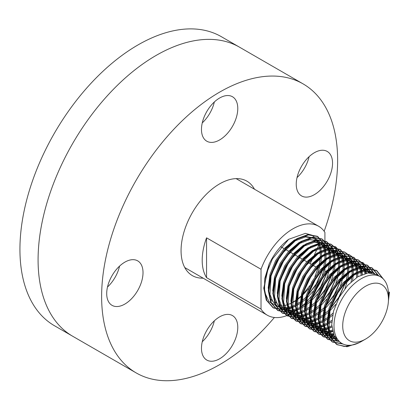 <?xml version="1.0" encoding="UTF-8"?>
<svg xmlns="http://www.w3.org/2000/svg" width="410" height="410" viewBox="0 0 410 410"><rect width="100%" height="100%" fill="white"/><g stroke="black" fill="none" stroke-linecap="round" stroke-linejoin="round"><path stroke-width="0.61" d="M156.087 55.447A166.88 96.35 120 0 0 47.068 202.504A166.88 96.35 120 0 0 72.647 336.231A166.88 96.35 -60 0 1 38.084 259.837A166.88 96.35 -60 0 1 110.931 91.891A166.88 96.35 -60 0 1 239.527 47.186A166.88 96.35 120 0 0 156.087 55.447M303.067 83.871L221.374 36.705A166.88 96.35 120 0 0 137.934 44.967A166.88 96.35 120 0 0 28.915 192.023A166.88 96.35 120 0 0 54.494 325.75L136.187 372.915A166.88 96.35 -60 0 1 101.624 296.522A166.88 96.35 -60 0 1 174.47 128.576A166.88 96.35 -60 0 1 303.067 83.871A166.88 96.35 -60 0 1 337.63 160.264A166.88 96.35 -60 0 1 324.161 231.266M361.231 341.591L365.587 339.075A32.349 18.675 120 0 0 388.46 299.454A32.349 18.675 120 0 0 365.587 286.247A32.349 18.675 120 0 0 342.714 325.868A32.349 18.675 120 0 0 365.587 339.075L361.231 341.591A38.509 22.232 -60 0 1 341.976 343.498A38.509 22.232 -60 0 1 336.072 312.635A38.509 22.232 -60 0 1 361.231 278.703A38.509 22.232 -60 0 1 380.485 276.796A38.509 22.232 -60 0 1 388.46 294.426L389.5 292.186L388.372 291.946M206.558 237.826A51.347 29.648 120 0 0 206.558 277.652L206.558 237.826L261.021 269.267A51.347 29.648 -60 0 1 292.971 228.811A51.347 29.648 -60 0 1 318.647 226.269A51.347 29.648 -60 0 1 324.92 232.378L324.92 244.878M293.442 312.384A51.347 29.648 -60 0 1 292.971 312.661A51.347 29.648 -60 0 1 292.407 312.984M291.438 313.506A51.347 29.648 -60 0 1 290.726 313.875M290.695 313.891A51.347 29.648 -60 0 1 267.299 315.203A51.347 29.648 -60 0 1 261.021 309.099L261.021 269.267M206.558 277.652L261.021 309.099M341.976 343.498L340.274 342.514L334.088 335.559L331.731 324.556L333.52 311.164L339.137 297.388L347.69 285.309L357.827 276.735L367.965 272.947L376.513 274.5L380.485 276.796M338.639 341.407L336.866 340.551L331.895 335.759L328.994 328.502L330.111 309.196L339.721 289.05L354.419 274.772L364.557 270.984L373.11 272.537L374.725 273.66M338.127 340.987L336.313 340.208M336.866 340.551L335.734 339.895L329.548 332.935L327.19 321.937L328.979 308.545L334.601 294.769L343.149 282.69L353.287 274.116L363.424 270.328L371.978 271.881L373.11 272.537M336.687 339.552L334.724 339.024M334.099 338.788L332.331 337.927L327.359 333.14L324.454 325.883L325.576 306.577L335.18 286.431L349.879 272.148L360.016 268.36L368.569 269.913L370.189 271.036M336.236 339.024L334.232 338.573M333.591 338.368L331.772 337.589M332.331 337.927L331.198 337.276L325.007 330.316L322.655 319.318L324.443 305.921L330.06 292.151L338.614 280.071L348.751 271.497L358.888 267.709L367.437 269.262L368.569 269.913M334.996 337.245L332.833 337.056M332.146 336.933L330.188 336.4M329.563 336.169L327.79 335.308L322.819 330.521L319.918 323.264L321.04 303.959L330.644 283.812L345.348 269.529L355.485 265.741L364.034 267.294L365.648 268.417M334.616 336.589L332.402 336.492M331.7 336.4L329.691 335.954M329.051 335.749L327.236 334.97M327.79 335.308L326.657 334.652L320.471 327.698L318.114 316.694L319.902 303.303L325.525 289.532L334.073 277.447L344.21 268.873L354.348 265.091L362.901 266.638L364.034 267.294M333.591 334.432L331.213 334.627M330.455 334.621L328.297 334.437M327.611 334.314L325.648 333.781M325.022 333.545L323.254 332.689L318.283 327.903L315.377 320.646L316.499 301.34L326.104 281.193L340.807 266.91L350.945 263.123L359.493 264.675L361.113 265.798M333.294 333.643L330.849 333.94M330.076 333.971L327.867 333.873M327.159 333.781L325.156 333.335M324.515 333.125L322.696 332.346M323.254 332.689L322.116 332.033L315.931 325.074L313.578 314.075L315.367 300.684L320.984 286.908L329.537 274.828L339.675 266.254L349.812 262.467L358.361 264.019L359.493 264.675M332.52 331.044L329.886 331.675M329.056 331.813L326.673 332.003M325.919 332.003L323.756 331.813M323.07 331.695L321.112 331.162M320.487 330.926L318.713 330.065L313.742 325.279L310.836 318.022L311.959 298.716L321.563 278.569L336.267 264.286L346.404 260.504L354.952 262.051L356.572 263.174M332.315 330.096L329.609 330.855M328.753 331.024L326.314 331.321M325.54 331.352L323.326 331.254M322.624 331.162L320.615 330.711M319.974 330.506L318.155 329.727M318.713 330.065L317.581 329.414L311.395 322.455L309.037 311.457L310.826 298.06L316.448 284.289L324.997 272.209L335.134 263.635L345.271 259.848L353.82 261.401L354.952 262.051M331.864 326.944L328.912 328.123M327.985 328.42L325.35 329.056M324.515 329.194L322.137 329.384M321.378 329.384L319.221 329.194M318.529 329.071L316.571 328.538M315.946 328.308L314.178 327.446L309.207 322.66L306.301 315.403L307.423 296.097L317.032 275.95L331.731 261.672L341.868 257.885L350.422 259.438L352.036 260.555M331.777 325.786L328.733 327.134M327.774 327.477L325.074 328.231M324.213 328.405L321.773 328.697M320.999 328.728L318.79 328.63M318.083 328.538L316.074 328.092M315.439 327.887L313.619 327.108M314.178 327.446L313.04 326.79L306.854 319.836L304.497 308.838L306.285 295.441L311.907 281.67L320.456 269.59L330.593 261.016L340.731 257.229L349.284 258.782L350.422 259.438M331.767 321.876L328.374 323.818M327.323 324.325L324.377 325.504M323.444 325.801L320.81 326.437M319.974 326.57L317.596 326.765M316.843 326.765L314.68 326.575M313.993 326.452L312.036 325.919M311.41 325.689L309.637 324.828L304.666 320.041L301.76 312.784L302.887 293.478L312.492 273.332L327.195 259.048L337.333 255.261L345.881 256.814L347.495 257.936M328.328 322.593L331.859 320.405M327.236 323.167L324.192 324.51M323.239 324.853L320.533 325.612M319.677 325.781L317.237 326.078M316.464 326.109L314.25 326.011M313.547 325.919L311.538 325.473M310.898 325.268L309.079 324.489M309.637 324.828L308.505 324.172L302.319 317.217L299.961 306.214L301.75 292.822L307.367 279.046L315.92 266.966L326.058 258.392L336.195 254.605L344.743 256.158L345.881 256.814M327.226 319.257L323.833 321.199M322.788 321.707L319.836 322.885M318.908 323.183L316.274 323.818M315.439 323.951L313.055 324.146M312.302 324.141L310.144 323.956M309.453 323.833L307.495 323.3M306.87 323.065L305.101 322.209L300.13 317.422L297.224 310.165L298.347 290.859L307.951 270.713L322.655 256.429L332.792 252.642L341.345 254.195L342.96 255.317M323.787 319.974L327.323 317.781M322.701 320.543L319.656 321.891M318.698 322.234L315.997 322.993M315.136 323.162L312.697 323.459M311.923 323.49L309.714 323.393M309.007 323.3L306.998 322.854M306.357 322.644L304.543 321.865M305.101 322.209L303.964 321.553L297.778 314.593L295.42 303.595L297.209 290.203L302.831 276.427L311.38 264.347L321.517 255.773L331.654 251.986L340.208 253.539L341.345 254.195M322.69 316.638L319.298 318.575M318.247 319.082L315.3 320.266M314.367 320.564L311.733 321.194M310.898 321.332L308.52 321.522M307.766 321.522L305.604 321.332M304.917 321.214L302.954 320.681M302.329 320.446L300.561 319.585L295.589 314.798L292.684 307.541L293.811 288.235L303.415 268.089L318.119 253.81L328.256 250.023L336.805 251.576L338.419 252.693M318.16 317.924L315.121 319.272M314.162 319.615L311.457 320.369M310.601 320.543L308.161 320.84M307.387 320.866L305.173 320.774M304.471 320.681L302.462 320.231M301.821 320.026L300.002 319.246M300.561 319.585L299.428 318.934L293.237 311.974L290.885 300.976L292.673 287.579L298.29 273.808L306.844 261.729L316.981 253.154L327.118 249.367L335.667 250.92L336.805 251.576M318.15 314.019L314.757 315.956M313.706 316.464L310.76 317.642M309.827 317.94L307.198 318.575M306.362 318.708L303.979 318.903M303.226 318.903L301.068 318.713M300.376 318.59L298.418 318.058M297.793 317.827L296.02 316.966L291.049 312.179L288.148 304.922L289.27 285.616L298.875 265.47L313.573 251.186L323.71 247.399L332.264 248.952L333.878 250.074M313.624 315.305L310.58 316.648M309.622 316.991L306.921 317.75M306.06 317.924L303.62 318.216M302.846 318.247L300.632 318.15M299.93 318.058L297.921 317.612M297.281 317.407L295.466 316.628M296.02 316.966L294.887 316.31L288.702 309.355L286.344 298.352L288.133 284.96L293.755 271.189L302.303 259.105L312.44 250.536L322.578 246.748L331.131 248.296L332.264 248.952M313.609 311.395L310.221 313.337M309.171 313.845L306.224 315.023M305.291 315.321L302.657 315.956M301.821 316.089L299.443 316.284M298.685 316.279L296.527 316.095M295.841 315.972L293.878 315.439M293.252 315.208L291.484 314.347L286.513 309.56L283.607 302.303L284.73 282.997L294.334 262.846L309.037 248.568L317.509 245.057L325.063 245.2M310.17 312.112L313.706 309.919M309.084 312.686L306.044 314.029M305.081 314.373L302.38 315.131M301.524 315.3L299.085 315.597M298.306 315.628L296.097 315.531M295.39 315.439L293.386 314.993M292.745 314.783L290.926 314.004M291.484 314.347L290.347 313.691L284.161 306.736L281.808 295.733L283.597 282.341L289.214 268.565L297.768 256.486L307.905 247.912L317.33 244.227L325.519 245.129M309.073 308.776L305.686 310.713M304.63 311.221L301.683 312.405M300.75 312.702L298.121 313.332M297.286 313.471L294.903 313.665M294.149 313.66L291.987 313.471M291.3 313.353L289.342 312.82M288.717 312.584L286.944 311.728L281.972 306.941L279.072 299.684L280.194 280.373L289.798 260.227L304.502 245.949L314.639 242.161L323.188 243.714L324.802 244.837M304.548 310.062L301.504 311.41M300.545 311.754L297.844 312.512M296.983 312.681L294.544 312.979M293.77 313.009L291.556 312.912M290.854 312.82L288.845 312.369M288.204 312.164L286.385 311.385M286.944 311.728L285.811 311.072L279.625 304.112L277.268 293.114L279.056 279.717L284.678 265.946L293.227 253.867L303.364 245.293L313.501 241.505L322.05 243.058L323.188 243.714M304.533 306.157L301.145 308.094M300.094 308.602L297.147 309.781M296.215 310.078L293.58 310.713M292.745 310.847L290.367 311.041M289.609 311.041L287.451 310.852M286.759 310.729L284.801 310.196M284.176 309.965L282.408 309.104L277.432 304.317L274.531 297.06L275.653 277.755L285.257 257.608L299.956 243.325L310.093 239.537L318.647 241.09L320.261 242.213M300.007 307.444L296.968 308.786M296.005 309.135L293.304 309.888M292.443 310.062L290.003 310.355M289.229 310.385L287.02 310.293M286.313 310.196L284.309 309.75M283.669 309.545L281.849 308.766M282.408 309.104L281.27 308.448L275.084 301.493L272.727 290.495L274.515 277.098L280.138 263.328L288.686 251.248L298.823 242.674L301.765 241.08M299.997 303.533L296.604 305.476M295.554 305.983L292.607 307.162M291.674 307.459L289.04 308.094M288.204 308.228L285.826 308.422M285.073 308.422L282.91 308.233M282.223 308.11L280.261 307.577M279.64 307.346L277.867 306.485L272.896 301.698L269.99 294.441L271.112 275.136L280.722 254.989L295.42 240.706L305.558 236.918L314.111 238.471L315.726 239.594M295.472 304.825L292.427 306.167M291.469 306.511L288.763 307.269M287.907 307.444L285.468 307.736M284.694 307.766L282.48 307.669M281.778 307.577L279.769 307.131M279.128 306.926L277.309 306.147M277.867 306.485L276.735 305.829L270.549 298.875L268.191 287.871L269.98 274.48L275.597 260.709L284.151 248.624L294.288 240.05L304.425 236.268L312.973 237.815L314.111 238.471M372.536 272.225L374.099 273.439M370.691 271.476L372.09 272.983M367.995 269.606L369.564 270.82M370.051 271.292L371.388 272.896M366.156 268.858L367.555 270.359M367.985 270.933L369.149 272.85M363.46 266.987L365.023 268.202M365.51 268.673L366.853 270.277M367.263 270.882L368.359 272.906M361.62 266.239L363.014 267.74M363.444 268.314L364.608 270.226M364.951 270.938L365.848 273.327M358.919 264.363L360.487 265.583M360.974 266.054L362.312 267.653M362.722 268.258L363.819 270.287M364.141 271.036L364.961 273.552M357.079 263.62L358.473 265.121M358.904 265.695L360.067 267.607M360.416 268.319L361.307 270.708M361.553 271.584L362.122 274.541M354.383 261.744L355.947 262.959M356.433 263.435L357.776 265.034M358.186 265.639L359.283 267.668M359.601 268.417L360.421 270.933M360.641 271.861L361.107 274.982M352.544 260.996L353.938 262.502M354.368 263.071L355.531 264.988M355.88 265.7L356.772 268.084M357.018 268.965L357.587 271.917M357.704 273.014L357.827 276.735M349.843 259.125L351.406 260.34M351.898 260.811L353.236 262.415M353.645 263.02L354.742 265.044M355.065 265.798L355.88 268.314M356.1 269.242L356.572 272.363M356.654 273.521L356.633 277.493M348.003 258.377L349.402 259.878M349.832 260.452L350.996 262.369M351.339 263.082L352.231 265.465M352.477 266.346L353.046 269.298M353.169 270.39L353.287 274.116M353.23 275.525L352.615 280.522M332.571 315.244L328.451 318.442M345.307 256.506L346.87 257.721M347.362 258.192L348.695 259.796M349.105 260.401L350.202 262.426M350.524 263.179L351.344 265.69M351.565 266.623L352.031 269.744M352.113 270.902L352.093 274.874M351.975 276.396L351.073 281.885M333.012 313.163L328.61 316.858M343.467 255.758L344.861 257.26M345.292 257.834L346.455 259.745M346.798 260.458L347.695 262.846M347.941 263.727L348.505 266.679M348.628 267.776L348.751 271.497M348.69 272.906L348.075 277.903M347.665 279.928L344.938 288.584M335.816 304.374L329.604 311.205M328.031 312.62L323.915 315.823M340.766 253.882L342.329 255.097M342.821 255.573L344.159 257.172M344.569 257.782L345.666 259.807M345.989 260.555L346.804 263.071M347.024 264.004L347.49 267.12M347.577 268.284L347.557 272.25M347.434 273.772L346.532 279.266M345.953 281.578L339.07 297.353L330.214 308.843M328.471 310.544L324.069 314.239M322.783 315.162L319.246 317.35M338.926 253.139L340.32 254.641M340.756 255.215L341.919 257.126M342.263 257.844L343.155 260.222M343.401 261.103L343.969 264.055M344.092 265.152L344.21 268.873M344.154 270.287L343.539 275.279M343.124 277.303L340.397 285.965M331.28 301.755L325.063 308.587M323.495 310.001L319.375 313.199M336.231 251.263L337.794 252.478M338.281 252.955L339.618 254.554M340.028 255.158L341.125 257.183M341.448 257.941L342.268 260.452M342.483 261.38L342.955 264.501M343.037 265.665L343.016 269.631M342.893 271.159L341.991 276.647M341.417 278.959L334.534 294.734L325.673 306.224M323.936 307.925L319.534 311.615M318.242 312.543L314.711 314.731M334.386 250.515L335.785 252.022M336.215 252.591L337.379 254.507M337.722 255.22L338.614 257.603M338.865 258.49L339.429 261.436M339.552 262.533L339.675 266.254M339.613 267.668L338.998 272.66M338.583 274.695L335.857 283.346M326.739 299.131L320.528 305.962M318.954 307.382L314.839 310.58M331.69 248.644L333.253 249.859M333.745 250.336L335.083 251.935M335.493 252.539L336.589 254.564M336.912 255.317L337.727 257.834M337.948 258.766L338.414 261.882M338.501 263.041L338.481 267.012M338.358 268.54L337.456 274.029M336.877 276.345L329.994 292.11L321.138 303.6M319.395 305.306L314.998 308.996M325.914 245.482L329.343 247.455M329.85 247.896L331.244 249.398M331.675 249.972L332.838 251.889M333.186 252.601L334.078 254.984M334.324 255.866L334.888 258.818M335.011 259.919L335.134 263.635M335.072 265.044L334.457 270.041M334.042 272.071L331.316 280.727M322.204 296.507L315.992 303.338M314.414 304.763L310.298 307.961M326.17 245.446L327.723 246.333M327.149 246.02L328.717 247.24M329.204 247.712L330.542 249.316M330.952 249.921L332.049 251.945M332.372 252.698L333.192 255.21M333.407 256.142L333.878 259.258M333.96 260.427L333.94 264.394M333.817 265.916L332.915 271.405M332.336 273.721L325.458 289.491L316.597 300.981M314.859 302.683L310.457 306.378M309.166 307.3L305.635 309.488M325.586 245.539L326.708 246.779M327.139 247.353L328.302 249.265M328.646 249.982L329.537 252.36M329.789 253.247L330.352 256.199M330.475 257.296L330.598 261.016M330.537 262.431L329.922 267.422M329.507 269.447L326.78 278.103M317.663 293.893L311.451 300.725M309.878 302.139L305.763 305.337M322.614 243.402L324.177 244.616M325.151 245.616L326.006 246.692M326.416 247.297L327.513 249.326M327.836 250.079L328.651 252.591M328.871 253.523L329.338 256.639M329.425 257.803L329.404 261.77M329.281 263.302L328.379 268.786M327.8 271.097L320.917 286.872L312.056 298.362M310.319 300.064L305.921 303.754M304.63 304.681L301.094 306.87M320.774 242.653L322.168 244.16M322.598 244.729L323.762 246.646M324.105 247.358L325.002 249.741M325.248 250.628L325.812 253.575M325.935 254.677L326.058 258.392M325.996 259.812L325.381 264.804M324.966 266.838L322.239 275.489M313.127 291.269L306.916 298.096M305.337 299.52L301.222 302.718M306.26 239.409L317.514 240.439L318.647 241.09M318.073 240.783L319.636 241.997M320.128 242.474L321.466 244.073M321.876 244.678L322.972 246.702M323.295 247.455L324.11 249.972M324.33 250.905L324.802 254.021M324.884 255.184L324.863 259.151M324.74 260.678L323.838 266.167M323.259 268.488L316.377 284.253L307.526 295.738M305.783 297.445L301.381 301.135M300.089 302.062L296.558 304.251M316.233 240.034L317.627 241.536M318.063 242.11L318.642 242.986M318.883 243.396L319.221 244.027M319.569 244.739L320.461 247.122M320.707 248.004L321.276 250.956M321.399 252.058L321.517 255.773M321.455 257.193L320.84 262.18M320.43 264.214L317.704 272.865M308.587 288.65L302.375 295.477M300.802 296.901L296.686 300.094M295.456 300.914L293.15 302.283M320.2 258.059L319.303 263.543M318.801 265.782L314.865 276.796M309.955 285.509L302.59 294.6M300.94 296.204L296.717 299.715M295.472 300.602L292.058 302.688M313.537 238.164L315.1 239.378M315.587 239.85L316.925 241.454M317.335 242.059L317.981 243.166M318.201 243.596L318.437 244.083M318.755 244.837L319.574 247.348M319.795 248.281L320.261 251.402M320.348 252.565L320.323 256.532M291.003 303.236L288.061 304.502M287.133 304.82L284.545 305.593M324.92 245.662L324.92 246.63M324.92 247.302L324.92 249.495M324.92 256.183L324.92 257.741M324.92 267.028L324.92 272.204A51.347 29.648 -60 0 1 324.869 272.353M323.341 276.181A51.347 29.648 -60 0 1 313.84 292.996M311.339 296.297A51.347 29.648 -60 0 1 306.127 302.216M304.727 303.615A51.347 29.648 -60 0 1 301.222 306.798M297.665 309.601A51.347 29.648 -60 0 1 297.178 309.95M296.327 310.544A51.347 29.648 -60 0 1 294.088 311.995M277.237 306.121L269.001 301.698L264.588 292.048L264.675 278.785L269.16 264.009C274.141 253.657 280.645 245.421 288.671 239.296L305.424 233.362L312.348 235.294L317.417 240.383M317.489 240.506L318.093 241.613M318.35 242.141L318.708 242.966M283.74 305.788L281.496 306.167M280.804 306.229L278.933 306.27M278.395 306.244L277.283 306.127M280.66 246.651L284.13 248.65M285.263 249.306L288.666 251.268M289.798 251.924L293.206 253.892M294.339 254.548L297.742 256.511M298.875 257.167L302.283 259.13M303.415 259.786L306.818 261.749M307.956 262.41L311.359 264.373M312.497 265.029L315.9 266.992M317.032 267.648L318.119 268.273M389.5 292.186L388.424 300.981M359.011 342.765L347.034 346.737L337.117 344.702L330.398 337.133L327.856 325.156L329.83 310.57L335.985 295.569L345.333 282.413L356.408 273.08L367.483 268.965L376.831 270.672L383.473 279.164M343.073 344.062L332.582 342.083L325.858 334.514L323.316 322.537L325.294 307.951L331.444 292.95L340.792 279.794L351.872 270.462L362.947 266.346L372.295 268.053L378.625 275.72M338.665 341.428L328.041 339.465L321.322 331.895L318.78 319.918L320.753 305.327L326.908 290.326L336.251 277.17L347.332 267.838L358.407 263.727L367.755 265.434L374.12 273.193M335.867 338.542L334.775 338.727M334.124 338.809L323.5 336.846L316.781 329.271L314.239 317.294L316.218 302.708L322.368 287.707L331.716 274.551L342.791 265.219L353.871 261.108L363.219 262.815L369.584 270.569M369.835 271.241L370.343 272.834M333.955 335.277L331.921 335.8M331.331 335.923L330.24 336.103M329.589 336.19L318.965 334.222L312.246 326.652L309.699 314.675L311.677 300.089L317.827 285.088L327.175 271.933L338.255 262.6L349.33 258.484L358.678 260.191L362.466 263.461M362.686 263.738L364.085 265.895M364.264 266.239L365.043 267.95M365.3 268.622L365.802 270.21M365.976 270.872L366.437 273.198M332.633 331.49L330.168 332.418M329.414 332.654L327.385 333.181M326.79 333.299L325.699 333.484M325.048 333.566L314.424 331.603L307.705 324.033L305.163 312.056L307.136 297.47L313.291 282.469L322.639 269.314L333.714 259.981L344.795 255.866L354.143 257.572L360.508 265.332M360.759 266.003L361.261 267.592M361.435 268.253L361.902 270.574M362.025 271.461L362.255 274.485M331.869 326.995L328.984 328.471M328.092 328.866L325.632 329.799M324.879 330.035L322.844 330.557M322.255 330.68L321.163 330.865M320.512 330.947L309.888 328.984L303.169 321.414L300.622 309.437L302.601 294.846L308.75 279.845L318.098 266.69L329.179 257.357L340.254 253.247L349.602 254.953L351.488 256.27M351.739 256.491L355.967 262.707M356.218 263.379L356.31 263.64M356.449 264.055L356.726 264.973M356.9 265.634L357.361 267.955M357.484 268.837L357.72 271.861M357.74 272.998L357.735 273.362M327.329 324.377L324.448 325.853M323.557 326.247L321.091 327.175M320.338 327.416L318.309 327.938M317.714 328.061L316.622 328.241M315.972 328.328L305.347 326.36L298.629 318.79L296.087 306.813L298.06 292.228L304.215 277.227L313.563 264.071L324.638 254.738L335.718 250.623L345.061 252.329L346.947 253.652M347.203 253.872L348.848 255.599M349.069 255.876L351.426 260.089M351.683 260.76L352.185 262.354M352.359 263.015L352.825 265.337M352.948 266.223L353.179 269.242M353.2 270.374L353.2 270.749M322.788 321.753L319.908 323.234M319.016 323.628L316.556 324.556M315.803 324.792L313.768 325.32M313.173 325.443L312.082 325.622M311.436 325.709L300.812 323.741L294.088 316.171L291.546 304.194L293.524 289.609L299.674 274.608L309.022 261.452L320.102 252.119L331.178 248.004L340.526 249.71L346.891 257.47M347.142 258.141L347.649 259.73M347.818 260.391L348.285 262.713M348.408 263.599L348.643 266.623M348.659 267.761L348.659 268.125M318.252 319.134L315.372 320.61M314.475 321.01L312.015 321.937M311.262 322.173L309.232 322.701M308.638 322.819L307.546 323.003M306.895 323.085L296.271 321.122L289.552 313.553L287.01 301.575L288.983 286.985L295.138 271.984L304.486 258.833L315.562 249.5L326.637 245.385L335.985 247.092L342.35 254.846M342.606 255.522L343.108 257.111M343.283 257.777L343.744 260.094M343.872 260.98L344.103 264.004M344.123 265.142L344.123 265.501M313.712 316.515L310.831 317.991M309.939 318.385L307.479 319.318M306.726 319.554L304.691 320.077M304.097 320.2L303.005 320.384M302.354 320.466L291.73 318.503L285.011 310.934L282.469 298.952L284.448 284.366L290.598 269.365L299.946 256.209L311.021 246.876L322.101 242.766L331.449 244.473L335.236 247.737M335.452 248.014L337.814 252.227M338.065 252.898L338.573 254.492M338.742 255.153L339.208 257.475M339.331 258.361L339.567 261.38M339.582 262.518L339.582 262.902M309.176 313.896L306.296 315.372M305.399 315.767L302.939 316.694M302.185 316.935L300.151 317.458M299.561 317.581L298.47 317.76M297.819 317.847L287.195 315.879L280.476 308.31L277.929 296.333L279.907 281.747L286.057 266.746L295.405 253.59L306.485 244.257L317.56 240.142L326.908 241.849L332.315 247.553M332.495 247.896L333.274 249.608M333.53 250.279L334.032 251.868M334.206 252.534L334.668 254.856M334.796 255.743L335.026 258.761M335.047 259.904L335.042 260.288M304.635 311.272L301.755 312.753M300.863 313.148L298.403 314.075M297.645 314.311L295.615 314.839M295.021 314.957L293.929 315.141M293.278 315.223L282.654 313.26L275.935 305.691L273.393 293.714L275.366 279.128L281.521 264.127L290.869 250.971L301.944 241.639L313.025 237.523L322.373 239.23L327.774 244.934M327.959 245.277L328.738 246.989M328.989 247.66L329.491 249.249M329.666 249.915L330.132 252.232M330.255 253.124L330.486 256.142M330.506 257.28L330.506 257.649M300.099 308.653L297.219 310.129M296.322 310.524L293.862 311.457M293.109 311.692L291.074 312.22M290.485 312.338L289.393 312.522M288.742 312.604L278.118 310.642L271.399 303.072L268.852 291.095L270.831 276.504L276.981 261.503L286.329 248.347L297.409 239.015L308.484 234.904L317.832 236.611L324.197 244.365M324.448 245.036L324.541 245.298M324.679 245.713L324.956 246.63M325.13 247.291L325.591 249.613M325.714 250.5L325.95 253.518M325.97 254.661L325.965 255.056M295.559 306.034L292.678 307.51M291.787 307.905L289.322 308.832M288.568 309.073L286.539 309.596M285.944 309.719L284.853 309.898M284.202 309.986L273.578 308.018L266.859 300.448L264.317 288.471L266.29 273.885L272.445 258.884L288.671 239.296M388.859 293.56L388.46 297.332M353.548 344.748L344.328 346.476L336.548 344.374L329.83 336.805L327.288 324.828L329.266 310.242L335.416 295.241L344.764 282.085L355.839 272.752L366.919 268.637L376.267 270.344L382.776 278.477M342.422 343.744L332.013 341.755L325.294 334.186L322.747 322.209L324.725 307.623L330.875 292.622L340.223 279.466L351.303 270.134L362.378 266.018L371.726 267.725L378.056 275.392M337.963 341.115L327.472 339.137L320.753 331.567L318.211 319.59L320.184 304.999L326.339 289.998L335.687 276.847L346.763 267.515L357.843 263.399L367.191 265.106L373.525 272.783M373.618 273.019L373.735 273.332M335.59 338.158L334.068 338.419M333.422 338.496L322.936 336.518L316.218 328.948L313.67 316.966L315.649 302.38L321.799 287.379L331.147 274.223L342.227 264.891L353.302 260.78L362.65 262.487L368.985 270.164M369.077 270.4L369.195 270.713M369.348 271.133L369.861 272.829M333.76 334.832L331.669 335.406M331.054 335.539L329.527 335.795M328.887 335.877L318.396 333.894L311.677 326.324L309.135 314.347L311.108 299.761L317.263 284.76L326.611 271.604L337.686 262.272L348.766 258.156L358.109 259.863L362.117 263.41M362.332 263.691L363.701 265.911M363.875 266.259L364.444 267.545M364.536 267.781L364.659 268.094M364.808 268.514L365.32 270.21M365.489 270.897L365.935 273.306M331.972 331.198L329.994 331.957M329.22 332.213L327.129 332.782M326.514 332.915L324.992 333.176M324.346 333.253L313.86 331.275L307.136 323.705L304.594 311.728L306.572 297.142L312.722 282.141L322.07 268.986L333.151 259.653L344.226 255.538L353.574 257.244L359.908 264.927M360 265.157L360.118 265.47M360.272 265.895L360.785 267.587M360.954 268.278L361.4 270.682M327.431 328.579L325.453 329.338M324.684 329.594L322.593 330.163M321.973 330.296L320.451 330.557M319.805 330.634L309.319 328.656L302.601 321.086L300.058 309.109L302.032 294.518L308.187 279.517L317.535 266.362L328.61 257.029L339.685 252.919L349.033 254.625L351.17 256.163M351.421 256.388L354.619 260.668M354.799 261.021L355.367 262.303M355.46 262.538L355.578 262.851M355.731 263.271L355.88 263.727M356.013 264.153L356.244 264.968M356.413 265.659L356.859 268.063M322.89 325.96L320.917 326.719M320.143 326.975L318.052 327.544M317.437 327.677L315.915 327.933M315.269 328.015L304.779 326.032L298.06 318.462L295.518 306.485L297.496 291.899L303.646 276.899L312.994 263.743L324.069 254.41L335.149 250.3L344.497 252.006L346.635 253.544M346.88 253.769L348.5 255.548M348.715 255.83L350.832 259.684M350.924 259.919L351.042 260.232M351.191 260.652L351.708 262.349M351.877 263.035L352.318 265.444M333.033 313.071L331.736 314.327M318.355 323.341L316.377 324.1M315.608 324.351L313.512 324.92M312.897 325.053L311.374 325.314M310.729 325.396L300.243 323.413L293.524 315.843L290.977 303.866L292.955 289.281L299.105 274.28L308.453 261.124L319.534 251.791L330.609 247.676L339.957 249.382L346.291 257.065M346.383 257.296L346.501 257.608M346.655 258.034L347.167 259.725M347.337 260.417L347.782 262.825M345.789 281.747L338.824 297.209L330.281 308.602M328.497 310.452L327.195 311.708M313.814 320.722L311.836 321.476M311.067 321.732L308.976 322.301M308.361 322.434L306.839 322.696M306.193 322.772L295.702 320.794L288.983 313.225L286.441 301.247L288.414 286.662L294.57 271.661L303.918 258.505L314.993 249.172L326.073 245.057L335.421 246.764L341.755 254.441M341.848 254.677L341.966 254.989M342.114 255.415L342.627 257.106M342.801 257.798L343.242 260.201M341.253 279.123L334.283 294.59L325.74 305.983M323.956 307.828L322.655 309.084M309.278 318.098L307.3 318.857M306.526 319.113L304.435 319.682M303.82 319.815L302.298 320.077M301.652 320.154L291.167 318.175L284.448 310.606L281.901 298.623L283.879 284.038L290.029 269.037L299.377 255.881L310.457 246.548L321.532 242.438L330.88 244.145L334.888 247.686M335.098 247.973L337.215 251.822M337.307 252.058L337.425 252.37M337.579 252.796L338.091 254.487M338.26 255.179L338.706 257.582M336.712 276.509L329.748 291.966L321.204 303.359M319.421 305.209L318.119 306.465M304.738 315.48L302.759 316.238M301.991 316.489L299.9 317.063M299.285 317.196L297.757 317.453M297.117 317.535L286.626 315.551L279.907 307.982L277.365 296.005L279.338 281.419L285.493 266.418L294.841 253.262L305.916 243.929L316.997 239.814L326.345 241.521L331.931 247.568M332.105 247.917L332.674 249.203M332.766 249.439L332.889 249.751M333.038 250.172L333.55 251.868M333.725 252.56L334.165 254.964M332.172 273.89L325.207 289.347L316.669 300.74M314.88 302.59L313.578 303.846M300.197 312.861L298.224 313.614M297.45 313.87L295.359 314.439M294.744 314.572L293.222 314.834M292.576 314.911L282.09 312.933L275.366 305.363L272.824 293.386L274.803 278.8L280.952 263.799L290.3 250.643L301.381 241.311L312.456 237.195L321.804 238.902L327.39 244.949M327.564 245.298L328.138 246.584M328.231 246.815L328.348 247.127M328.502 247.553L329.015 249.244M329.184 249.936L329.63 252.345M327.636 271.261L320.671 286.728L312.123 298.121M310.339 299.971L309.043 301.222M295.661 310.237L293.683 310.995M292.914 311.252L290.823 311.82M290.203 311.954L288.681 312.215M288.035 312.292L277.549 310.314L270.831 302.744L268.289 290.767L270.262 276.176L276.417 261.175L285.765 248.019L296.84 238.692L307.915 234.576L317.263 236.283L323.598 243.96M323.69 244.196L323.808 244.509M323.962 244.929L324.474 246.625M324.643 247.317L325.089 249.721M324.105 264.906L323.782 266.218M323.095 268.658L316.13 284.109L307.592 295.497M305.804 297.347L304.502 298.603M291.12 307.618L289.147 308.376M288.373 308.633L286.282 309.202M285.667 309.335L284.145 309.591M283.5 309.673L273.009 307.695L266.29 300.12L263.748 288.143L269.16 264.009M201.474 129.447A25.676 14.822 120 0 0 206.789 141.199A25.676 14.822 120 0 0 226.576 134.321A25.676 14.822 120 0 0 237.779 108.486A25.676 14.822 120 0 0 232.465 96.734A25.676 14.822 120 0 0 212.682 103.612A25.676 14.822 120 0 0 201.474 129.447M202.263 122.887A25.676 14.822 120 0 0 214.338 101.967M296.24 184.162A25.676 14.822 120 0 0 301.555 195.913A25.676 14.822 120 0 0 321.337 189.036A25.676 14.822 120 0 0 332.546 163.2A25.676 14.822 120 0 0 327.231 151.444A25.676 14.822 120 0 0 307.444 158.321A25.676 14.822 120 0 0 296.24 184.162M297.024 177.597A25.676 14.822 120 0 0 309.104 156.681M201.474 348.3A25.676 14.822 120 0 0 206.789 360.052A25.676 14.822 120 0 0 226.576 353.174A25.676 14.822 120 0 0 237.779 327.334A25.676 14.822 120 0 0 232.465 315.582A25.676 14.822 120 0 0 212.682 322.46A25.676 14.822 120 0 0 201.474 348.3M202.263 341.735A25.676 14.822 120 0 0 214.338 320.82M106.708 293.586A25.676 14.822 120 0 0 112.027 305.337A25.676 14.822 120 0 0 131.81 298.459A25.676 14.822 120 0 0 143.018 272.624A25.676 14.822 120 0 0 137.698 260.868A25.676 14.822 120 0 0 117.916 267.75A25.676 14.822 120 0 0 106.708 293.586M107.497 287.02A25.676 14.822 120 0 0 119.571 266.105M254.482 189.225A54.53 31.483 120 0 0 246.892 181.169A54.53 31.483 120 0 0 204.872 195.775A54.53 31.483 120 0 0 181.066 250.653A54.53 31.483 120 0 0 192.362 275.617A54.53 31.483 120 0 0 203.135 278.159M318.806 244.965A166.88 96.35 -60 0 1 317.483 248.04M316.874 249.423A166.88 96.35 -60 0 1 314.393 254.876M313.225 257.331A166.88 96.35 -60 0 1 310.098 263.645M274.382 317.483A166.88 96.35 -60 0 1 136.187 372.915M267.299 315.203L184.777 267.561M318.647 226.269L236.124 178.622M388.46 299.454L388.46 294.426M337.117 344.702L336.548 344.374M376.831 270.672L376.267 270.344M332.582 342.083L332.013 341.755M372.295 268.053L371.726 267.725M328.041 339.465L327.472 339.137M367.755 265.434L367.191 265.106M323.5 336.846L322.936 336.518M363.219 262.815L362.65 262.487M318.965 334.222L318.396 333.894M358.678 260.191L358.109 259.863M314.424 331.603L313.86 331.275M354.143 257.572L353.574 257.244M309.888 328.984L309.319 328.656M349.602 254.953L349.033 254.625M305.347 326.36L304.779 326.032M345.061 252.329L344.497 252.006M300.812 323.741L300.243 323.413M340.526 249.71L339.957 249.382M296.271 321.122L295.702 320.794M335.985 247.092L335.421 246.764M291.73 318.503L291.167 318.175M331.449 244.473L330.88 244.145M287.195 315.879L286.626 315.551M326.908 241.849L326.339 241.521M282.654 313.26L282.09 312.933M322.373 239.23L321.804 238.902M278.118 310.642L277.549 310.314M317.832 236.611L317.263 236.283M273.578 308.018L273.009 307.695"/></g></svg>
